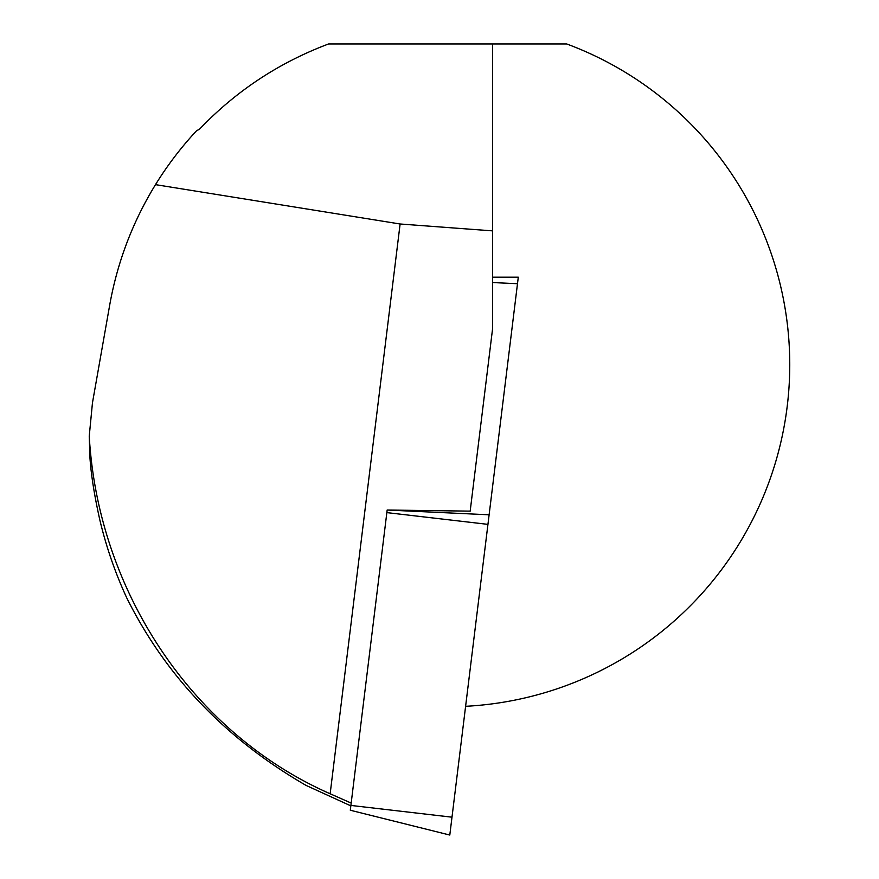 <?xml version="1.0" encoding="UTF-8"?>
<svg xmlns="http://www.w3.org/2000/svg" width="879" height="879" viewBox="0 0 879 879"><rect width="100%" height="100%" fill="white"/><g stroke="black" fill="none" stroke-linecap="round" stroke-linejoin="round"><path stroke-width="1.32" d="M492.559 277.182L518.291 277.182L489.12 514.797L387.167 510.029L470.177 511.138L492.559 328.889L492.559 43.95L328.603 43.95C278.962 62.607 235.836 91.108 199.225 129.477L196.753 130.542C181.217 147.211 167.471 165.241 155.495 184.634L400.11 223.991L492.559 230.869M465.606 706.309A342.107 342.107 0 0 0 566.702 43.95L492.559 43.95M350.842 805.867L306.09 785.419C225.628 738.854 165.834 676.314 126.708 597.797C115.292 573.031 106.381 547.298 99.975 520.577C94.492 496.163 91.163 475.297 89.966 458.014L89.24 436.171C98.206 592.248 193.567 733.789 330.152 793.77L351.182 803.087M400.11 223.991L330.152 793.77M155.495 184.634C132.663 221.904 117.39 262.052 109.699 305.079L92.46 402.857L89.24 436.171M350.897 805.428L350.303 810.24L449.795 835.05L451.993 817.184L350.897 805.428L387.167 510.029M489.12 514.797L451.993 817.184M517.489 283.708L492.559 282.544M487.944 524.367L386.848 512.611"/></g></svg>
